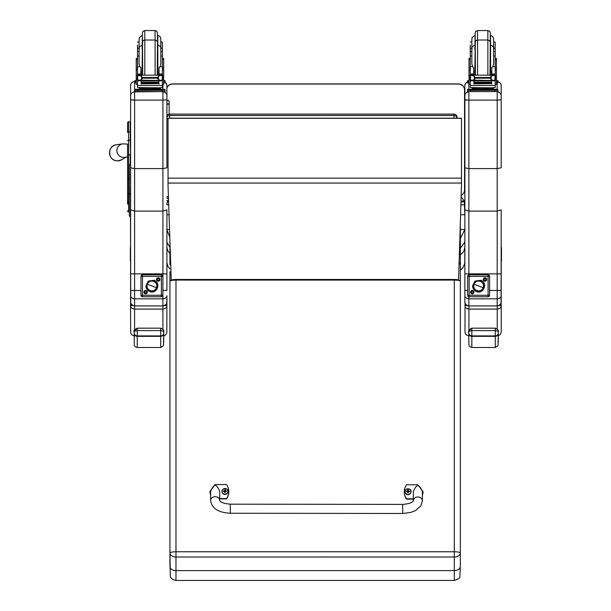 <?xml version="1.0" encoding="UTF-8"?>
<svg xmlns="http://www.w3.org/2000/svg" width="611" height="611" viewBox="0 0 611 611"><rect width="100%" height="100%" fill="white"/><g stroke="black" fill="none" stroke-linecap="round" stroke-linejoin="round"><path stroke-width="0.92" d="M168.491 199.033A3.024 2.994 0 0 1 166.91 197.597M166.91 196.459A3.024 0.458 0 0 0 168.415 196.673M168.04 118.893A3.024 0.458 180 0 1 166.91 118.71M166.91 117.152A3.024 2.994 0 0 1 169.606 115.51L169.606 114.142A3.024 2.994 180 0 0 166.91 115.785A3.024 3.024 0 0 1 169.606 114.104L453.973 114.142A3.024 2.994 0 0 1 456.997 117.129L456.997 118.19A3.024 2.994 180 0 0 453.973 115.51L453.973 118.19M169.606 118.19L169.606 115.51L453.973 115.51L453.973 114.142M456.997 118.19L456.997 117.129A3.024 3.024 0 0 0 453.973 114.104L169.606 114.104M464.872 255.879L464.872 247.004L464.146 250.472L462.894 252.526L460.343 254.672M460.343 270.039L462.878 267.862L464.788 263.402L464.879 242.017L460.343 248.364M460.587 214.736L464.879 214.736L464.879 229.476L460.343 238.618M461.145 196.795L464.345 201.095L464.864 214.736M464.345 201.798L460.992 201.798M168.59 201.798L167.406 201.798L167.406 201.172M166.91 204.227L167.406 201.798M464.345 201.095L461.007 201.095M169.797 237.236L166.91 229.851M166.91 242.292L169.927 247.478M166.91 247.356L167.628 250.472L169.927 253.603M166.91 214.736L169.033 214.736M458.563 280.021L461.473 186.042L461.481 118.19L168.04 118.19L168.04 185.866L171.271 280.174M461.481 118.305L168.04 118.305M127.562 144.318L127.562 201.271M125.522 157.134L127.562 156.844L127.562 201.225A1.092 0.573 0 0 0 128.646 201.806L128.646 178.893L129.272 178.893M128.768 202.89L127.562 204.097L127.562 154.782L128.646 154.774L128.646 178.893L127.562 178.893M127.592 211.131L127.562 210.871A1.092 1.092 -0 0 0 128.646 211.964L127.562 210.871A1.092 1.092 -0 0 0 128.646 211.956L128.371 211.925M127.562 132.518L127.562 122.933L127.562 132.518A1.092 0.58 0 0 1 128.646 131.938L128.646 121.833A1.092 1.092 -0 0 0 127.562 122.926L128.646 121.833L130.28 121.833L130.28 131.938L128.646 131.938L128.646 140.156L130.28 140.156L130.28 131.938M130.28 163.801L130.28 154.774L128.646 154.774L128.646 140.156A1.092 0.58 -0 0 0 127.562 140.736M130.28 140.156L130.609 154.766M127.562 144.059L122.758 143.875A6.805 6.797 70.5 0 0 117.579 153.621A6.805 6.797 70.5 0 0 125.782 157.088M166.895 88.167A6.049 6.049 -0.2 0 1 172.63 84.035L172.63 83.913A6.049 6.049 0 0 0 166.895 88.045A6.049 6.049 -0.2 0 1 172.63 83.913L458.502 83.913A6.049 6.049 -0.2 0 1 464.551 89.939L464.551 89.939A6.049 6.049 0 0 0 458.502 83.913L458.502 84.035A6.049 6.049 -0.2 0 1 464.551 90.084L464.551 189.906A6.049 6.049 -0.2 0 1 461.19 195.329M172.63 84.035L458.502 84.035M166.895 104.779L168.033 103.71L169.163 104.779L169.163 114.135L169.163 101.395M163.725 333.048L163.725 331.903C164.321 330.673 163.313 329.428 160.701 328.176L137.254 328.176C134.641 329.428 133.633 330.673 134.229 331.903L134.229 331.903C133.633 331.536 134.641 331.101 137.254 330.597L160.701 330.597C163.313 331.101 164.321 331.536 163.725 331.903L163.725 333.048A3.024 2.864 180 0 1 160.701 335.913L160.701 336.34A3.024 2.971 0 0 0 163.725 333.369L163.465 345.681L160.693 347.499L137.246 347.499L137.254 335.913A3.024 2.864 180 0 1 134.229 333.048L134.221 336.004L134.229 333.048M163.725 342.023L163.725 333.369L163.725 342.023M498.301 333.048L498.301 331.903C498.904 330.673 497.896 329.428 495.277 328.176L471.837 328.176C469.217 329.428 468.209 330.673 468.805 331.903L468.805 331.903C468.209 331.536 469.217 331.101 471.837 330.597L495.277 330.597C497.896 331.101 498.904 331.536 498.301 331.903L498.301 333.048A3.024 2.864 180 0 1 495.277 335.913L495.277 336.34A3.024 2.971 0 0 0 498.301 333.369L498.049 345.681L495.269 347.491L471.829 347.491L471.837 335.913A3.024 2.864 180 0 1 468.805 333.048L468.797 336.019L468.805 333.048M498.301 342.023L498.301 333.369L498.301 342.023M129.272 203.539L129.272 205.281A1.207 1.123 180 0 1 129.272 205.281L129.272 194.626A1.207 0.443 -0 0 1 129.272 194.626L129.272 187.76A1.207 0.443 -0 0 1 129.272 187.76L129.272 180.474A1.207 0.443 180 0 0 129.272 180.474L129.272 187.31A1.207 0.443 180 0 0 129.272 187.31L129.272 192.335A1.207 1.123 180 0 1 129.272 192.335L129.272 195.948A1.207 0.443 180 0 0 129.272 195.948L129.272 203.539A1.207 0.443 180 0 0 129.272 203.539A1.207 1.123 0 0 0 129.272 203.562M129.272 194.42A1.207 0.443 -0 0 1 130.479 193.977L130.479 216.745L129.356 215.989L129.272 205.792A1.207 0.443 180 0 0 129.272 205.808L129.272 186.103A1.207 0.443 -0 0 1 129.272 186.065L129.272 175.517A1.207 0.443 -0 0 1 129.272 175.517L129.272 185.324A1.207 0.443 180 0 0 129.272 185.324L129.272 195.871A1.207 0.443 180 0 0 129.272 195.871L129.272 199.95A1.207 1.123 0 0 0 129.272 199.95L129.272 199.835A1.207 0.443 -0 0 1 129.272 199.828L129.272 199.835A1.207 1.207 0 0 1 129.272 199.812A1.207 1.123 0 0 0 129.272 199.835L129.272 207.427A1.207 0.443 -0 0 1 129.272 207.419L129.272 195.596A1.207 0.443 -0 0 1 129.272 195.596L129.272 195.596A1.207 1.123 180 0 1 129.272 195.566M130.609 216.936L130.601 163.786L129.272 164.909L129.272 186.103M169.934 271.658L169.934 566.565C170.293 569.024 172.31 570.376 175.983 570.613L175.983 557.018L454.294 557.011A6.049 3.964 0 0 0 460.343 553.054A6.049 1.291 180 0 0 454.294 551.764L175.983 551.764A6.049 1.291 180 0 0 169.934 553.054A6.049 3.964 0 0 0 175.983 557.018L175.983 280.082L454.294 280.082A6.049 1.291 -0 0 1 460.343 281.373L460.343 264.723L459.121 262.111M169.934 566.565L169.934 549.64L170.286 576.425C170.141 575.898 170.507 579.549 175.983 580.45L175.983 570.613L454.294 570.613C457.967 570.369 459.991 569.024 460.343 566.565L460.343 281.373A6.049 1.909 180 0 0 454.294 279.464L175.983 279.464A6.049 1.909 180 0 0 169.934 281.373A6.049 1.291 -0 0 1 175.983 280.082L175.983 279.464M169.927 241.009L169.934 264.723A6.049 1.909 -0 0 1 170.706 263.792M169.934 513.568A6.049 1.13 -0 0 1 169.934 513.538L169.934 347.659M169.934 422.407A6.049 2.054 -0 0 1 169.927 422.346L169.934 342.183M166.757 302.957L166.91 295.709C166.673 297.595 165.344 298.642 162.916 298.832L134.596 298.832L134.596 290.469L130.609 290.362L130.609 295.709C130.838 297.595 132.167 298.642 134.596 298.832L134.596 305.928C131.907 305.408 130.571 304.049 130.601 301.857L130.594 247.073A1.451 1.451 0.1 0 0 130.601 248.669M166.91 295.709L166.91 301.857C166.94 304.049 165.604 305.408 162.916 305.928L134.596 305.928L162.916 305.943L162.916 309.074C165.604 308.616 166.933 307.417 166.902 305.462L164.542 305.584M134.603 168.59L134.603 100.105L130.609 100.005L130.609 167.826L134.603 168.59L162.916 168.59L166.91 167.826L166.91 99.853L162.916 100.105L162.916 211.116L134.603 211.116L130.609 209.84L130.609 290.362M130.609 99.746L134.603 100.105L134.58 81.607C132.465 81.759 131.151 82.867 130.639 84.929L130.609 100.005M130.601 240.986L130.609 263.967M130.609 264.013L130.609 295.709M166.91 290.362L166.91 209.84L162.916 211.116L162.916 290.469L166.91 290.362L166.91 273.865L130.609 273.865M162.916 91.589L134.603 91.864A3.994 3.994 179.9 0 0 130.609 95.851M130.586 216.913L130.586 247.088L130.479 216.745M134.603 100.105L162.916 100.105L162.916 91.864A3.994 3.994 -0.1 0 1 166.91 95.843L166.887 85.593A3.994 3.994 -0.1 0 1 166.887 85.593L166.91 95.843A3.994 3.994 -0.1 0 1 166.91 95.851L166.91 167.826M501.18 295.709L501.18 301.857C501.211 304.049 499.882 305.408 497.186 305.928C500.233 304.988 501.562 303.652 501.18 301.926L501.18 295.709C500.951 297.595 499.622 298.642 497.194 298.832L468.874 298.832L468.874 296.709M468.874 168.59L468.874 100.105L464.879 100.005L464.879 167.826L468.874 168.59L497.194 168.59L501.188 167.826L501.188 99.853L497.194 100.105L497.194 211.116L468.874 211.116L464.879 209.84L464.879 295.709C465.116 297.595 466.445 298.642 468.874 298.832L468.874 305.928C466.178 305.408 464.849 304.049 464.879 301.857L464.872 247.195M464.879 99.746L468.874 100.105L468.874 91.864A3.994 3.994 179.9 0 0 464.879 95.851L464.879 100.005M464.879 240.986L464.879 263.967M464.879 264.013L464.879 297.969M501.18 290.362L501.18 209.84L497.194 211.116L497.194 290.469L501.18 290.362L501.18 273.858L464.879 273.858M468.874 100.105L497.194 100.105L497.194 91.864A3.994 3.994 -0.1 0 1 501.18 95.843L501.165 85.593A3.994 3.994 -0.1 0 1 501.165 85.593L501.18 95.843A3.994 3.994 -0.1 0 1 501.18 95.851L501.188 167.826M132.969 305.584L130.601 305.462C130.578 307.417 131.907 308.616 134.596 309.074L134.596 305.599M166.887 317.162L166.902 301.276M130.754 302.957L130.601 250.961M130.601 251.068L130.601 301.299M501.043 302.926L501.18 250.395M467.247 305.584L464.94 305.462C464.91 307.417 466.246 308.616 468.935 309.074L468.935 305.943M468.927 330.788L468.935 309.074L497.247 309.074C499.943 308.616 501.272 307.417 501.241 305.462L498.813 305.584M501.226 317.162L501.18 301.483M465.04 302.995L465.002 332.774L466.017 334.759L468.927 336.019M501.241 267.221L501.18 266.564M501.241 266.877L501.18 265.938M501.241 266.427L501.18 264.418M501.241 267.45L501.18 300.971M160.846 48.246L162.396 48.246L162.419 55.998L160.846 55.998M137.513 64.59L137.452 61.803M137.513 55.998L137.498 48.246L139.071 48.246L139.071 42.037L139.087 55.998L137.513 55.998L137.513 74.152L139.025 75.619M137.452 58.396L136.222 58.396L136.245 75.604M159.028 72.51L157.531 72.541M142.401 72.541L140.904 72.51M162.48 58.396L163.672 58.396L163.687 84.333M159.028 72.465L157.531 72.503M142.401 72.503L140.904 72.465M136.222 58.396L136.222 60.252M136.245 84.333L136.245 67.928L137.513 67.928L137.498 61.803M162.396 48.246L162.396 42.037L160.83 42.037M137.437 45.069L137.498 48.246M163.687 80.621L165.077 80.683L165.077 82.875L163.687 82.936M165.077 82.875L165.077 81.66L163.687 81.729M136.245 81.729L134.825 81.66L134.825 80.683L136.245 80.621M136.245 82.936L134.825 82.875L134.825 81.66M155.11 75.054L155.11 40.02L144.822 40.02L143.402 40.486L142.516 41.716L142.401 44.985L142.386 35.087L142.096 49.04M162.396 45.069L162.419 52.332M140.904 72.892L142.394 75.054M157.539 75.054L159.028 72.793L159.028 75.054L159.028 67.622L159.028 71.113L157.821 71.365L157.821 44.985C163.137 47.788 159.922 47.795 160.846 48.009L160.846 63.834L160.846 50.102L160.846 51.507L162.419 51.507M136.245 84.219L136.245 67.928M136.245 80.851L136.245 84.226M140.904 80.484L137.513 81.034L137.513 80.148L137.513 87.564L158.768 87.793L162.419 87.564L162.419 81.034L161.686 80.224M159.028 84.089L158.738 80.484M141.194 80.484L141.194 84.089L140.904 80.751M137.513 81.034L137.513 85.487L162.419 85.487M158.677 82.775L158.677 82.225L141.256 82.225L141.256 82.775L158.677 82.523M158.677 83.867L158.677 83.371L141.256 83.371L158.677 83.348L158.677 82.829L141.256 82.829L141.256 83.867L158.677 83.615M162.419 55.998L162.419 74.152L160.907 75.619M161.892 80.133L160.746 80.484L158.432 79.506L157.355 78.162L158.432 76.138L161.541 75.191L138.476 75.161M138.04 80.133L160.746 80.484M157.355 78.162L142.584 78.162L141.508 79.506L139.186 80.484M137.261 75.191L141.508 76.138L142.584 78.162M137.498 64.155L137.513 75.161L137.513 74.152L140.904 74.152L140.904 67.622L139.888 66.714L137.513 66.714M137.513 85.051L137.513 84.333M141.194 84.089L141.194 82.103M137.261 79.942L137.727 80.01L137.727 75.436L137.261 75.42L137.261 79.942M162.205 80.01L162.671 79.942L162.671 75.42L161.541 75.191L162.671 75.161L162.205 75.436L162.205 80.01M159.104 88.61L159.104 89.512L149.97 89.649L140.828 89.512L140.828 88.61M149.97 89.649L149.97 88.74L139.415 88.473L139.415 87.732M160.517 87.732L160.517 88.473L149.97 88.74M158.677 80.484L158.677 80.873L158.677 80.484L141.256 80.484L141.256 80.873L141.256 80.484M141.256 82.829L141.256 83.867M141.256 82.225L141.256 82.775M137.261 75.619L137.261 75.161M137.261 80.133L137.261 79.667M140.904 74.152L140.904 75.054M137.674 80.751L138.246 80.224M159.104 89.244L165.092 89.321L165.092 90.298L134.84 90.298L134.84 89.328L134.84 90.535L134.84 89.328L140.828 89.244M159.104 89.298L162.633 89.336L159.104 89.412M140.828 89.412L137.299 89.374L140.828 89.298M158.478 90.291L162.633 90.252L158.478 90.291M137.299 90.291L141.462 90.252L137.299 90.291M165.092 91.513L165.092 90.298L165.092 91.513L162.068 91.589L134.84 91.513L134.84 90.298M144.807 44.557L144.807 30.55L143.005 31.36L142.394 32.78L142.691 75.054M162.419 66.714L160.044 66.714L159.028 67.622M160.044 66.714L160.846 63.834M137.513 51.507L139.087 51.507L139.087 63.834L139.888 66.714M162.419 54.547L162.419 61.803M493.612 48.246L495.162 48.246L495.185 55.998L493.612 55.998M470.279 64.59L470.218 61.803M470.279 55.998L470.264 48.246L471.837 48.246L471.837 42.037L471.852 55.998L470.279 55.998L470.279 74.152L471.791 75.619M470.218 58.396L468.988 58.396L469.011 75.604M491.794 72.51L490.297 72.541M475.167 72.541L473.67 72.51M495.238 58.396L496.43 58.396L496.453 84.333M491.794 72.465L490.297 72.503M475.167 72.503L473.67 72.465M468.988 58.396L468.988 60.252M469.011 84.333L469.011 67.928L470.279 67.928L470.264 61.803M495.162 48.246L495.162 42.037L493.589 42.037L493.589 47.681L493.581 38.287L492.39 36.125L490.564 35.514L490.564 44.985M470.203 45.069L470.264 48.246M496.453 80.621L497.835 80.683L497.843 81.66L497.843 82.867L496.453 82.936M497.843 82.867L497.843 81.66L496.453 81.729M469.004 81.729L467.591 81.66L467.583 80.683L469.011 80.614M469.004 82.936L467.591 82.875L467.591 81.66M467.583 81.897L467.583 80.683L467.591 81.889M487.876 75.054L487.876 40.02L477.588 40.02L476.168 40.486L475.282 41.716L475.167 44.985L475.152 35.087L474.862 49.04M495.162 45.069L495.185 52.332M473.67 72.892L475.159 75.054M490.305 75.054L491.794 72.793L491.794 75.054L491.794 67.622L491.794 71.113L490.587 71.365L490.58 44.985C495.903 47.788 492.68 47.795 493.612 48.009L493.612 63.834L493.612 50.102L493.612 51.507L495.185 51.507M469.011 84.219L469.011 67.928M469.004 80.851L469.004 84.226M473.67 80.484L470.279 81.034L470.279 80.148L470.279 87.564L491.534 87.793L495.177 87.564L495.185 81.034L494.452 80.224M491.794 84.089L491.504 80.484M473.96 80.484L473.96 84.089L473.67 80.751M470.279 81.034L470.279 85.487L495.185 85.487M491.443 82.775L491.443 82.225L474.021 82.225L474.021 82.775L491.443 82.523M491.443 83.867L491.443 83.371L474.021 83.371L491.443 83.348L491.443 82.829L474.021 82.829L474.021 83.867L491.443 83.615M495.185 55.998L495.185 74.152L493.673 75.619M494.658 80.125L493.512 80.484L491.191 79.506L490.114 78.162L491.191 76.138L494.307 75.191L471.241 75.161M470.806 80.125L493.512 80.484M490.114 78.162L475.35 78.162L474.273 79.506L471.952 80.484M470.027 75.184L474.273 76.138L475.35 78.162M470.264 64.147L470.279 75.161L470.279 74.152L473.67 74.152L473.67 67.622L472.647 66.706L470.279 66.706M470.279 85.051L470.279 84.333M473.96 84.089L473.96 82.103M470.027 79.942L470.493 80.01L470.493 75.436L470.027 75.42L470.027 79.942M494.971 80.01L495.437 79.942L495.437 75.42L494.307 75.191L495.437 75.161L494.971 75.436L494.971 80.01M491.863 88.603L491.863 89.512L482.728 89.649L473.594 89.512L473.594 88.603M482.728 89.649L482.728 88.74L472.181 88.473L472.181 87.732M493.283 87.732L493.283 88.473L482.728 88.74M491.443 80.484L491.443 80.873L491.443 80.484L474.021 80.484L474.021 80.873L474.021 80.484M474.021 82.829L474.021 83.867M474.021 82.225L474.021 82.775M470.027 75.619L470.027 75.161M470.027 80.125L470.027 79.667M473.67 74.152L473.67 75.054M470.439 80.751L471.012 80.224M491.863 89.244L497.85 89.321L497.858 90.298L467.606 90.298L467.606 89.321L467.606 90.535L467.606 89.321L473.594 89.244M491.863 89.298L495.399 89.336L491.863 89.412M473.594 89.412L470.058 89.374L473.594 89.298M491.236 90.291L495.399 90.252L491.236 90.291M470.065 90.291L474.22 90.252L470.065 90.291M497.858 91.513L497.858 90.298L497.858 91.513L494.834 91.589L467.606 91.513L467.606 90.298M477.573 44.557L477.565 30.55L475.763 31.352L475.159 32.78L475.457 75.054M495.185 66.706L492.81 66.706L491.794 67.622M492.81 66.706L493.612 63.834M470.279 51.507L471.852 51.507L471.852 63.834L472.647 66.706M495.185 54.539L495.185 61.803M146.533 292.104A0.947 0.947 -0.1 0 1 145.594 293.036A0.947 0.947 -0.1 0 1 144.647 292.111M159.952 279.487A1.703 1.703 -0.1 0 1 157.401 280.961A1.703 1.703 -0.1 0 1 157.401 278.013A1.703 1.703 -0.1 0 1 159.952 279.487M147.289 292.142A1.703 1.703 -0.1 0 1 144.738 293.616A1.703 1.703 -0.1 0 1 144.738 290.668A1.703 1.703 -0.1 0 1 147.289 292.142M159.196 279.448A0.947 0.947 -0.1 0 1 158.257 280.38A0.947 0.947 -0.1 0 1 157.31 279.448A0.947 0.947 179.9 0 0 158.257 280.411A0.947 0.947 179.9 0 0 159.196 279.464L159.196 279.464A0.947 0.947 179.9 0 0 158.249 278.517A0.947 0.947 179.9 0 0 157.31 279.464M142.47 295.266L142.47 296.74L161.373 296.74L161.373 295.266L162.885 295.228L162.885 276.325L161.373 276.363L161.373 274.813L142.47 274.813L142.47 276.363L140.958 276.325L140.958 295.228L142.47 295.266L142.47 276.363L161.373 276.363L161.373 295.266L142.47 295.266M140.958 295.197L140.958 295.197A1.512 1.512 179.9 0 0 140.958 295.212L140.958 295.228A1.512 1.512 179.9 0 0 142.47 296.74L161.373 296.74A1.512 1.512 179.9 0 0 162.885 295.228L162.885 276.325A1.512 1.512 179.9 0 0 161.373 274.813M142.47 274.813A1.512 1.512 179.9 0 0 140.958 276.325M146.533 292.119L146.533 292.119A0.947 0.947 179.9 0 0 145.586 291.172A0.947 0.947 179.9 0 0 144.647 292.119A0.947 0.947 179.9 0 0 145.594 293.066A0.947 0.947 179.9 0 0 146.533 292.119M153.735 281.121L154.064 280.266L153.728 281.167L154.064 280.266L148.282 281.091L145.869 285.933C146.006 288.621 147.312 290.5 149.779 291.577L150.115 290.721A5.109 5.102 -0.1 0 1 147.144 284.138A5.109 5.102 -0.1 0 1 153.728 281.167A5.109 5.102 -0.1 0 1 156.699 287.75A5.109 5.102 -0.1 0 1 150.115 290.721A5.109 5.102 179.9 0 0 156.966 285.123A5.109 5.102 179.9 0 0 148.694 281.992A5.109 5.102 179.9 0 0 150.115 290.721L149.779 291.577C156.943 294.693 161.495 282.679 154.064 280.266M150.184 290.553A4.911 4.911 -0.1 0 1 147.007 285.971A4.911 4.911 -0.1 0 1 153.659 281.365L153.659 281.35A4.911 4.911 179.9 0 0 147.007 285.963A4.911 4.911 -0.1 0 1 153.659 281.35L153.659 281.365A4.911 4.911 -0.1 0 1 156.836 285.948A4.911 4.911 -0.1 0 1 150.184 290.553M147.327 284.222L156.515 287.697A4.911 4.911 179.9 0 0 153.659 281.365A4.911 4.911 179.9 0 0 147.327 284.222A4.911 4.911 179.9 0 0 150.184 290.553A4.911 4.911 179.9 0 0 156.515 287.697L147.327 284.222M156.836 285.94A4.911 4.911 179.9 0 0 153.659 281.35A4.911 4.911 -0.1 0 1 156.836 285.94L156.836 285.933M473.25 292.104A0.947 0.947 -0.1 0 1 472.303 293.036A0.947 0.947 -0.1 0 1 471.356 292.111M486.669 279.487A1.703 1.703 -0.1 0 1 484.118 280.961A1.703 1.703 -0.1 0 1 484.118 278.013A1.703 1.703 -0.1 0 1 486.669 279.487M474.006 292.142A1.703 1.703 -0.1 0 1 471.455 293.616A1.703 1.703 -0.1 0 1 471.455 290.668A1.703 1.703 -0.1 0 1 474.006 292.142M485.913 279.448A0.947 0.947 -0.1 0 1 484.966 280.38A0.947 0.947 -0.1 0 1 484.019 279.448A0.947 0.947 179.9 0 0 484.966 280.411A0.947 0.947 179.9 0 0 485.913 279.464L485.913 279.464A0.947 0.947 179.9 0 0 484.966 278.517A0.947 0.947 179.9 0 0 484.019 279.464M469.179 295.266L469.179 296.74L488.09 296.74L488.09 295.266L489.602 295.228L489.602 276.325L488.09 276.363L488.09 274.813L469.179 274.813L469.179 276.363L467.667 276.325L467.667 295.228L469.179 295.266L469.179 276.363L488.09 276.363L488.09 295.266L469.179 295.266M467.667 295.197L467.667 295.197A1.512 1.512 179.9 0 0 467.667 295.212L467.667 295.228A1.512 1.512 179.9 0 0 469.179 296.74L488.09 296.74A1.512 1.512 179.9 0 0 489.602 295.228L489.602 276.325A1.512 1.512 179.9 0 0 488.09 274.813M469.179 274.813A1.512 1.512 179.9 0 0 467.667 276.325L467.667 276.294M473.25 292.119L473.25 292.119A0.947 0.947 179.9 0 0 472.303 291.172A0.947 0.947 179.9 0 0 471.356 292.119A0.947 0.947 179.9 0 0 472.303 293.066A0.947 0.947 179.9 0 0 473.25 292.119M480.445 281.121L480.376 281.35A4.911 4.911 179.9 0 0 473.724 285.963A4.911 4.911 -0.1 0 1 480.376 281.35L480.376 281.365A4.911 4.911 -0.1 0 1 483.545 285.948A4.911 4.911 -0.1 0 1 476.893 290.553A4.911 4.911 -0.1 0 1 473.724 285.971A4.911 4.911 -0.1 0 1 480.376 281.365A4.911 4.911 -0.1 0 1 483.545 285.94A4.911 4.911 179.9 0 0 480.376 281.35L480.781 280.266L480.445 281.167L480.781 280.266L474.991 281.091L472.586 285.933C472.723 288.621 474.021 290.5 476.496 291.577L476.824 290.714A5.109 5.102 -0.1 0 1 473.861 284.138A5.109 5.102 -0.1 0 1 480.445 281.167A5.109 5.102 -0.1 0 1 483.408 287.75A5.109 5.102 -0.1 0 1 476.824 290.714A5.109 5.102 179.9 0 0 483.675 285.123A5.109 5.102 179.9 0 0 475.404 281.992A5.109 5.102 179.9 0 0 476.824 290.714L476.496 291.577C483.66 294.693 488.212 282.679 480.781 280.266M474.044 284.222L483.232 287.697A4.911 4.911 179.9 0 0 480.376 281.365A4.911 4.911 179.9 0 0 474.044 284.222A4.911 4.911 179.9 0 0 476.893 290.553A4.911 4.911 179.9 0 0 483.232 287.697L474.044 284.222M402.702 513.477L230.271 513.248L230.278 504.174L230.271 513.248L230.278 504.174L402.71 504.403L402.702 513.477L410.737 512.446L415.64 510.513L420.849 505.877L422.384 500.799A4.537 3.819 -179.9 0 0 417.855 496.972A4.537 3.819 -179.9 0 0 413.311 500.776L413.326 491.794C416.366 483.752 419.39 483.752 422.4 491.817L422.384 500.799M413.311 498.805L406.506 498.797A12.472 12.189 180 0 1 406.529 484.783L417.871 484.798L423.156 491.802L422.392 495.437M404.253 491.802L404.253 492.122A12.472 12.189 0 0 0 406.506 499.118L413.311 499.134M422.392 495.765L423.156 491.802M210.635 495.154L209.886 491.542L215.187 484.531L226.536 484.546A12.472 12.189 180 0 1 226.513 498.561L219.708 498.553M219.7 500.516L219.716 491.542C216.706 483.484 213.682 483.477 210.642 491.527L210.627 500.516A4.537 3.819 0.1 0 1 215.164 496.705A4.537 3.819 0.1 0 1 219.7 500.516L219.7 500.516C220.411 502.349 223.939 503.571 230.278 504.174M219.708 498.874L226.513 498.882A12.472 12.189 0 0 0 228.789 491.863L228.789 491.542M209.886 491.542L210.635 495.475M411.004 491.733A2.979 2.91 180 0 1 408.026 494.704A2.979 2.91 180 0 1 405.055 491.733M408.033 494.414A2.864 2.803 180 0 1 405.551 490.213A2.864 2.803 180 0 1 410.516 490.213A2.864 2.803 180 0 1 408.033 494.414M408.14 492.619A2288.554 193.076 91.3 0 0 408.217 492.848L408.828 491.565L408.14 490.595A1.039 1.016 180 0 0 407.919 490.595A2288.554 196.673 -90.8 0 0 407.843 489.999L407.232 491.152A3.865 1.153 179.8 0 0 406.46 491.229A1.581 1.543 0 0 0 406.46 491.595A3.865 0.489 0.2 0 1 407.232 491.565L407.843 492.848A2288.554 193.221 -91.2 0 0 407.919 492.619A1.039 1.016 180 0 0 408.14 492.619L408.293 491.908M407.919 490.595L407.232 491.534L407.919 492.619M408.133 492.413L408.828 491.565A3.865 0.489 -0.2 0 1 409.599 491.595A1.581 1.543 0 0 0 409.599 491.229A3.865 1.153 -179.8 0 0 408.828 491.152L408.217 489.999A2288.554 196.528 90.9 0 0 408.14 490.595M409.072 491.572A1.039 1.016 180 0 0 409.065 491.496A2288.554 681.005 0.2 0 0 409.485 491.244L409.599 491.229M406.46 491.229L406.575 491.236A2288.554 681.005 -0.2 0 0 406.995 491.496A1.039 1.016 180 0 0 406.987 491.572M407.766 491.908L407.927 492.413M227.987 491.488A2.979 2.91 180 0 1 225.008 494.459A2.979 2.91 180 0 1 222.037 491.488M225.008 494.169A2.864 2.803 180 0 1 222.526 489.969A2.864 2.803 180 0 1 227.498 489.969A2.864 2.803 180 0 1 225.008 494.169M225.123 492.374A2288.554 193.076 91.3 0 0 225.199 492.603L225.81 491.328A3.865 0.489 -0.2 0 1 226.582 491.351A1.581 1.543 0 0 0 226.582 490.984L226.467 491A2288.554 681.005 0.2 0 1 226.047 491.252L225.123 490.35A1.039 1.016 180 0 0 224.901 490.35A2288.554 196.673 -90.8 0 0 224.825 489.755L224.214 490.908A3.865 1.153 179.8 0 0 223.443 490.984A1.581 1.543 0 0 0 223.443 491.351A3.865 0.489 0.2 0 1 224.214 491.328L224.825 492.603A2288.554 193.221 -91.2 0 0 224.901 492.374A1.039 1.016 180 0 0 225.123 492.374L225.276 491.664M224.214 491.328L224.901 492.374M226.582 490.984A3.865 1.153 -179.8 0 0 225.81 490.908L225.199 489.755A2288.554 196.528 90.9 0 0 225.123 490.35M225.115 492.168L225.81 491.328M223.443 490.984L223.557 491A2288.554 681.005 -0.2 0 0 223.977 491.252A1.039 1.016 180 0 0 223.97 491.328M224.901 490.35L223.977 491.252M224.749 491.664L224.909 492.168M130.601 260.76A1.451 1.451 -179.9 0 1 130.349 259.935A1.451 1.451 0.1 0 0 130.594 260.744M130.594 260.454A1.451 1.451 -179.9 0 1 130.349 259.644A1.451 1.451 0.1 0 0 130.601 260.469M130.601 259.583A1.451 1.451 -179.9 0 1 130.349 258.759A1.451 1.451 0.1 0 0 130.594 259.568M130.594 259.27A1.451 1.451 -179.9 0 1 130.349 258.461A1.451 1.451 0.1 0 0 130.601 259.285M130.601 258.4A1.451 1.451 -179.9 0 1 130.349 257.582A1.451 1.451 0.1 0 0 130.594 258.392M130.601 261.348A1.451 1.451 -179.9 0 1 130.349 260.523L130.349 260.233A1.451 1.451 0.1 0 0 130.594 261.042A1.451 1.451 -179.9 0 1 130.349 260.233L130.349 259.347A1.451 1.451 0.1 0 0 130.594 260.156A1.451 1.451 -179.9 0 1 130.349 259.347L130.349 259.056A1.451 1.451 0.1 0 0 130.594 259.858A1.451 1.451 -179.9 0 1 130.349 259.056L130.349 258.17A1.451 1.451 0.1 0 0 130.594 258.98A1.451 1.451 -179.9 0 1 130.349 258.17L130.349 257.873A1.451 1.451 0.1 0 0 130.594 258.682A1.451 1.451 -179.9 0 1 130.349 257.873L130.349 257.284A1.451 1.451 0.1 0 0 130.601 258.109A1.451 1.451 -179.9 0 1 130.349 257.284L130.349 256.994A1.451 1.451 0.1 0 0 130.594 257.804A1.451 1.451 -179.9 0 1 130.349 256.994L130.349 256.696A1.451 1.451 0.1 0 0 130.601 257.514A1.451 1.451 -179.9 0 1 130.349 256.696L130.349 256.406A1.451 1.451 0.1 0 0 130.594 257.208A1.451 1.451 -179.9 0 1 130.349 256.406L130.349 256.108A1.451 1.451 0.1 0 0 130.601 256.925A1.451 1.451 -179.9 0 1 130.349 256.108L130.349 255.81A1.451 1.451 0.1 0 0 130.594 256.62A1.451 1.451 -179.9 0 1 130.349 255.81L130.349 255.52A1.451 1.451 0.1 0 0 130.601 256.33A1.451 1.451 0.1 0 0 130.601 256.337M130.601 256.04A1.451 1.451 -179.9 0 1 130.601 256.032A1.451 1.451 -179.9 0 1 130.349 255.222A1.451 1.451 0.1 0 0 130.601 256.032M130.601 256.33A1.451 1.451 -179.9 0 1 130.349 255.52L130.349 254.932A1.451 1.451 0.1 0 0 130.601 255.742A1.451 1.451 0.1 0 0 130.601 255.749A1.451 1.451 -179.9 0 1 130.349 254.932L130.349 254.634A1.451 1.451 0.1 0 0 130.601 255.444A1.451 1.451 -179.9 0 1 130.601 255.444A1.451 1.451 -179.9 0 1 130.349 254.634L130.357 254.344A1.451 1.451 0.1 0 0 130.601 255.154A1.451 1.451 0.1 0 0 130.601 255.161A1.451 1.451 -179.9 0 1 130.357 254.344L130.357 254.046A1.451 1.451 0.1 0 0 130.601 254.856A1.451 1.451 -179.9 0 1 130.601 254.856A1.451 1.451 -179.9 0 1 130.357 254.046L130.357 253.756A1.451 1.451 0.1 0 0 130.601 254.558A1.451 1.451 0.1 0 0 130.601 254.566A1.451 1.451 -179.9 0 1 130.357 253.756L130.357 253.458A1.451 1.451 0.1 0 0 130.601 254.268A1.451 1.451 -179.9 0 1 130.357 253.458L130.357 253.16A1.451 1.451 0.1 0 0 130.601 253.97A1.451 1.451 0.1 0 0 130.601 253.977A1.451 1.451 -179.9 0 1 130.357 253.16L130.357 252.87A1.451 1.451 0.1 0 0 130.601 253.68L130.601 253.68A1.451 1.451 -179.9 0 1 130.357 252.87L130.357 252.572A1.451 1.451 0.1 0 0 130.601 253.382A1.451 1.451 0.1 0 0 130.601 253.389A1.451 1.451 -179.9 0 1 130.357 252.572L130.357 252.282A1.451 1.451 0.1 0 0 130.601 253.091L130.601 253.091A1.451 1.451 -179.9 0 1 130.357 252.282L130.357 251.984A1.451 1.451 0.1 0 0 130.601 252.794A1.451 1.451 0.1 0 0 130.601 252.801A1.451 1.451 -179.9 0 1 130.357 251.984L130.357 251.694A1.451 1.451 0.1 0 0 130.601 252.503L130.601 252.503A1.451 1.451 -179.9 0 1 130.357 251.694L130.357 251.396A1.451 1.451 0.1 0 0 130.601 252.206L130.601 252.206A1.451 1.451 -179.9 0 1 130.357 251.396L130.357 251.106A1.451 1.451 0.1 0 0 130.601 251.908A1.451 1.451 -179.9 0 1 130.601 251.908A1.451 1.451 -179.9 0 1 130.357 251.106L130.357 250.808A1.451 1.451 0.1 0 0 130.601 251.617L130.601 251.617A1.451 1.451 -179.9 0 1 130.357 250.808L130.357 250.51A1.451 1.451 0.1 0 0 130.601 251.32L130.601 251.32A1.451 1.451 -179.9 0 1 130.357 250.51L130.357 250.22A1.451 1.451 0.1 0 0 130.601 251.029A1.451 1.451 -179.9 0 1 130.357 250.22L130.357 249.922A1.451 1.451 0.1 0 0 130.601 250.731A1.451 1.451 -179.9 0 1 130.357 249.922L130.357 249.632A1.451 1.451 0.1 0 0 130.601 250.441A1.451 1.451 -179.9 0 1 130.357 249.632L130.357 249.334A1.451 1.451 0.1 0 0 130.601 250.143A1.451 1.451 -179.9 0 1 130.357 249.334L130.357 249.044A1.451 1.451 0.1 0 0 130.601 249.853A1.451 1.451 -179.9 0 1 130.357 249.044L130.357 248.746A1.451 1.451 0.1 0 0 130.601 249.555A1.451 1.451 -179.9 0 1 130.357 248.746L130.357 248.456A1.451 1.451 0.1 0 0 130.601 249.257A1.451 1.451 -179.9 0 1 130.357 248.456L130.357 248.158A1.451 1.451 0.1 0 0 130.601 248.967A1.451 1.451 -179.9 0 1 130.357 248.158L130.357 247.86M130.601 261.645A1.451 1.451 -179.9 0 1 130.349 260.821L130.349 260.523A1.451 1.451 0.1 0 0 130.594 261.332M501.18 249.624A1.451 1.451 0.1 0 0 501.478 248.746A1.451 1.451 -179.9 0 1 501.18 249.624M501.18 248.746A1.451 1.451 0.1 0 0 501.478 247.867L501.478 248.158A1.451 1.451 -179.9 0 1 501.18 249.036A1.451 1.451 0.1 0 0 501.478 248.158L501.478 248.456A1.451 1.451 -179.9 0 1 501.18 249.334A1.451 1.451 0.1 0 0 501.478 248.456L501.478 249.044A1.451 1.451 -179.9 0 1 501.18 249.922A1.451 1.451 0.1 0 0 501.478 249.044L501.478 249.341A1.451 1.451 -179.9 0 1 501.18 250.212A1.451 1.451 0.1 0 0 501.478 249.341L501.478 249.632A1.451 1.451 -179.9 0 1 501.196 250.487A1.451 1.451 0.1 0 0 501.478 249.632L501.478 249.93A1.451 1.451 -179.9 0 1 501.226 250.739A1.451 1.451 0.1 0 0 501.478 249.93L501.478 250.22A1.451 1.451 -179.9 0 1 501.241 251.014A1.451 1.451 0.1 0 0 501.478 250.22L501.478 250.518A1.451 1.451 -179.9 0 1 501.241 251.312A1.451 1.451 0.1 0 0 501.478 250.518L501.478 250.808A1.451 1.451 -179.9 0 1 501.241 251.602A1.451 1.451 0.1 0 0 501.478 250.808L501.478 251.106A1.451 1.451 -179.9 0 1 501.241 251.9A1.451 1.451 0.1 0 0 501.478 251.106L501.478 251.396A1.451 1.451 -179.9 0 1 501.241 252.19A1.451 1.451 0.1 0 0 501.478 251.396L501.478 251.694A1.451 1.451 -179.9 0 1 501.241 252.488A1.451 1.451 0.1 0 0 501.478 251.694L501.478 251.992A1.451 1.451 -179.9 0 1 501.241 252.778A1.451 1.451 0.1 0 0 501.478 251.992L501.478 252.282A1.451 1.451 -179.9 0 1 501.241 253.076A1.451 1.451 0.1 0 0 501.478 252.282L501.478 252.58A1.451 1.451 -179.9 0 1 501.241 253.366A1.451 1.451 0.1 0 0 501.478 252.58L501.478 252.87A1.451 1.451 -179.9 0 1 501.241 253.664A1.451 1.451 0.1 0 0 501.478 252.87L501.478 253.168A1.451 1.451 -179.9 0 1 501.241 253.955A1.451 1.451 0.1 0 0 501.478 253.168L501.478 253.458A1.451 1.451 -179.9 0 1 501.241 254.252A1.451 1.451 0.1 0 0 501.478 253.458L501.478 253.756A1.451 1.451 -179.9 0 1 501.241 254.543A1.451 1.451 0.1 0 0 501.478 253.756L501.478 254.046A1.451 1.451 -179.9 0 1 501.241 254.84A1.451 1.451 0.1 0 0 501.478 254.046L501.478 254.344A1.451 1.451 -179.9 0 1 501.241 255.131A1.451 1.451 0.1 0 0 501.478 254.344L501.478 254.642A1.451 1.451 -179.9 0 1 501.241 255.429A1.451 1.451 0.1 0 0 501.478 254.642L501.478 254.932A1.451 1.451 -179.9 0 1 501.241 255.719A1.451 1.451 0.1 0 0 501.478 254.932L501.471 255.23A1.451 1.451 -179.9 0 1 501.241 256.017A1.451 1.451 0.1 0 0 501.471 255.23L501.471 255.52A1.451 1.451 -179.9 0 1 501.241 256.307A1.451 1.451 0.1 0 0 501.471 255.52L501.471 255.818A1.451 1.451 -179.9 0 1 501.241 256.605A1.451 1.451 0.1 0 0 501.471 255.818L501.471 256.108A1.451 1.451 -179.9 0 1 501.241 256.895A1.451 1.451 0.1 0 0 501.471 256.108L501.471 256.406A1.451 1.451 -179.9 0 1 501.241 257.193A1.451 1.451 0.1 0 0 501.471 256.406L501.471 256.696A1.451 1.451 -179.9 0 1 501.241 257.483A1.451 1.451 0.1 0 0 501.471 256.696L501.471 256.994A1.451 1.451 -179.9 0 1 501.241 257.773A1.451 1.451 0.1 0 0 501.471 256.994L501.471 257.292A1.451 1.451 -179.9 0 1 501.241 258.071A1.451 1.451 0.1 0 0 501.471 257.292L501.471 257.582A1.451 1.451 -179.9 0 1 501.241 258.361A1.451 1.451 0.1 0 0 501.471 257.582L501.471 257.88A1.451 1.451 -179.9 0 1 501.241 258.659A1.451 1.451 0.1 0 0 501.471 257.88L501.471 258.17A1.451 1.451 -179.9 0 1 501.241 258.949A1.451 1.451 0.1 0 0 501.471 258.17L501.471 258.468A1.451 1.451 -179.9 0 1 501.241 259.247A1.451 1.451 0.1 0 0 501.471 258.468L501.471 258.759A1.451 1.451 -179.9 0 1 501.241 259.538A1.451 1.451 0.1 0 0 501.471 258.759L501.471 259.056A1.451 1.451 -179.9 0 1 501.241 259.835A1.451 1.451 0.1 0 0 501.471 259.056L501.471 259.347A1.451 1.451 -179.9 0 1 501.241 260.126A1.451 1.451 0.1 0 0 501.471 259.347L501.471 259.644A1.451 1.451 -179.9 0 1 501.241 260.423A1.451 1.451 0.1 0 0 501.471 259.644L501.471 259.942A1.451 1.451 -179.9 0 1 501.241 260.714A1.451 1.451 0.1 0 0 501.471 259.942L501.471 260.233A1.451 1.451 -179.9 0 1 501.241 261.012A1.451 1.451 0.1 0 0 501.471 260.233L501.471 260.53A1.451 1.451 -179.9 0 1 501.241 261.302A1.451 1.451 0.1 0 0 501.471 260.53L501.471 260.821A1.451 1.451 -179.9 0 1 501.241 261.6M501.478 247.867A1.451 1.451 0.1 0 0 501.18 246.981M464.879 229.476L464.879 242.017L464.879 229.476L460.343 229.476M464.864 204.815L460.893 204.815M168.689 204.815L166.91 204.815M169.537 229.476L166.91 229.476M461.473 178.129L168.04 178.129M461.473 183.048L168.04 183.048M129.272 211.956L128.646 211.956L128.646 201.806L129.272 201.806M128.646 121.833L130.28 121.833M127.562 192.946A1.092 0.573 -0 0 0 128.646 193.527L129.272 193.527M127.562 210.871A1.092 1.092 -0 0 0 128.646 211.964M117.61 160.884A8.119 8.103 -109.5 0 1 109.522 153.308A8.119 8.103 -109.5 0 1 116.51 144.723C107.139 145.433 107.322 160.96 117.602 160.884A8.119 8.103 -109.5 0 0 121.818 159.708L117.602 160.884M160.701 328.176L137.254 328.153L137.254 336.333M134.229 333.369A3.024 2.971 0 0 0 137.254 336.34L160.701 336.34L160.693 347.499M163.725 331.903C163.19 332.896 165.421 330.276 160.701 328.153L160.701 335.913L137.254 335.913L137.254 328.153C134.13 331.07 133.122 332.315 134.229 331.903L134.221 339.319M495.277 328.176L471.837 328.153L471.829 336.333M468.805 333.369A3.024 2.971 0 0 0 471.837 336.34L495.277 336.34L495.269 347.491M498.301 331.895C497.766 332.888 499.997 330.276 495.277 328.153L495.277 335.913L471.837 335.913L471.837 328.153C468.706 331.07 467.698 332.315 468.805 331.903L468.805 339.319M129.272 196.184L129.272 197.689A1.207 0.443 180 0 0 129.272 197.697L129.272 205.281A1.207 1.207 0 0 0 129.272 205.311M129.272 181.559A1.207 1.169 0 0 0 129.272 181.589L129.272 179.306M129.272 185.461A1.207 1.062 0 0 0 129.272 185.507L129.272 181.841M129.272 195.451A1.207 1.123 0 0 0 129.272 195.489L129.272 203.196A1.207 0.443 -0 0 1 129.272 203.196L129.272 206.335A1.207 1.123 180 0 1 129.272 206.304M129.272 186.065L129.272 167.139M130.479 186.508L130.479 194.359M130.601 193.977L130.479 174.288A1.207 0.443 180 0 0 129.272 174.738M130.601 174.288L130.479 163.786M459.105 262.409A3.024 2.872 180 0 1 460.343 264.723L460.343 566.565L459.854 576.792C460.114 577.861 458.258 579.083 454.294 580.45L454.294 279.464M169.927 347.575L169.927 316.513A6.049 1.352 180 0 0 169.934 316.559M460.343 264.632L460.343 222.679L460.343 264.632M459.075 263.555A6.049 1.909 -0 0 1 460.343 264.723M169.927 422.346L169.934 513.538M140.958 290.469L134.596 290.469L134.603 168.56M162.885 290.469L162.916 305.928M130.609 167.826L130.609 209.84M134.58 81.607L134.58 81.607A3.994 3.994 179.9 0 0 130.586 85.593M162.9 84.341L162.908 89.252M165.077 82.256A3.994 3.994 -0.1 0 1 166.887 85.586L166.436 83.745L165.077 82.248M489.602 290.469L497.194 290.469L497.186 305.928L468.874 305.928C463.497 304.576 465.124 300.177 464.879 301.857L464.879 295.709M464.879 167.826L464.879 209.84M468.874 274.843L468.874 168.56M464.864 85.593A3.994 3.994 179.9 0 1 467.583 81.813L465.315 83.745L464.864 85.586L464.864 204.716L464.879 95.851M497.186 305.943L468.874 305.928M497.194 91.558L468.874 91.574M468.874 89.259L468.858 82.936M467.667 290.462L464.879 290.362M497.843 81.66A3.994 3.994 -0.1 0 1 501.165 85.586C501.348 83.791 500.019 82.462 497.171 81.599M497.171 82.92L497.186 89.275M134.596 330.047L134.596 309.074L162.916 309.074L162.908 329.276M130.601 317.499A3.994 3.91 -0 0 1 130.586 317.162L130.662 332.774L131.678 334.759L134.588 336.019M130.601 301.276L130.601 303.163M497.247 329.008L497.247 305.935M464.94 302.56L464.94 303.163M162.48 59.786L163.672 59.786M136.222 59.786L137.452 59.786M155.095 40.02L155.087 30.55L156.515 31.016L157.501 32.78L157.508 42.151M157.798 44.985L157.798 35.514L159.631 36.125L160.769 37.958L160.83 47.681L160.823 42.037M162.259 80.751L159.028 80.751M162.419 75.161L162.419 74.152L159.028 74.152M162.419 81.034L162.419 80.148M141.508 79.506L141.508 76.138M157.355 77.498L142.584 77.498M158.432 79.506L158.432 76.138M137.513 69.875L136.245 69.875M163.687 69.875L162.419 69.875M162.419 74.015L159.028 74.015M140.904 74.015L137.513 74.015M142.332 89.741L157.6 89.741M137.865 90.382L137.865 91.589M162.068 90.382L162.068 91.589M142.401 44.985L142.111 71.365L142.401 44.985M157.531 42.556L157.531 71.785M144.822 40.02L144.822 75.054M495.238 59.786L496.43 59.786M468.988 59.786L470.218 59.786M487.853 40.02L487.853 30.55L489.655 31.352L490.266 32.78L490.274 42.151M495.025 80.751L491.794 80.751M495.185 75.161L495.185 74.152L491.794 74.152M495.185 81.034L495.185 80.148M474.273 79.506L474.273 76.138M490.114 77.498L475.35 77.498M491.191 79.506L491.191 76.138M470.279 69.875L469.011 69.875M496.453 69.875L495.185 69.875M495.185 74.015L491.794 74.015M473.67 74.015L470.279 74.015M475.091 89.741L490.366 89.741M470.63 90.382L470.63 91.589M494.834 90.382L494.834 91.589M475.167 44.985L474.877 71.365L475.167 44.985M490.289 42.556L490.289 71.785M477.588 40.02L477.588 75.054M408.033 494.582A2.979 2.91 0 0 0 411.004 491.672A2.979 2.91 0 0 0 408.033 488.762A2.979 2.91 0 0 0 405.055 491.672A2.979 2.91 0 0 0 408.033 494.582M225.008 494.337A2.979 2.91 0 0 0 227.987 491.427A2.979 2.91 0 0 0 225.008 488.517A2.979 2.91 0 0 0 222.037 491.427A2.979 2.91 0 0 0 225.008 494.337M225.81 490.908L225.81 491.29M224.214 490.908L224.214 491.29M166.91 197.613A3.024 3.024 0 0 0 168.491 199.064M464.879 242.017L464.872 247.004M169.927 268.962L167.88 266.312L166.91 262.707M122.758 143.875L116.51 144.723M126.248 157.019L121.818 159.708M458.502 83.913L172.63 83.913M166.91 200.393L168.567 201.225M166.91 101.212L168.04 100.25L169.155 101.22L169.163 104.779M134.221 336.004L134.283 345.078L135.23 346.72L137.246 347.499M468.797 336.019L468.866 345.078L469.806 346.72L471.829 347.491M129.272 197.093L129.272 185.507M129.272 199.835L129.272 200.439M129.272 206.335L129.272 208.786M169.934 264.723L170.668 262.623M175.983 580.45L454.294 580.45M169.927 316.513L169.927 342.084M166.902 301.926C167.284 303.652 165.955 304.988 162.916 305.943M134.596 305.943C129.135 304.515 130.899 300.23 130.601 301.857L130.609 301.91M166.91 99.853L166.91 95.843M166.91 273.865L166.91 209.84M464.879 301.857L464.879 297.939M501.188 99.853L501.18 95.843M501.18 273.858L501.18 209.84M166.902 305.462L166.826 332.781L165.81 334.767L163.725 335.935M130.601 251.06L130.586 317.162M501.241 305.462L501.234 332.025L500.524 334.301L498.301 335.874M501.241 264.639L501.241 250.915M501.241 300.757L501.241 301.276M142.096 35.514L139.255 37.508L139.071 42.037L137.498 42.037M144.807 30.55L155.087 30.55M136.245 84.341L137.513 84.341M162.419 84.341L163.687 84.341M162.419 67.928L163.687 67.928M141.256 80.873L158.677 80.873M161.846 80.148L162.671 80.148M137.261 80.148L138.086 80.148M161.457 75.161L162.671 75.161M157.119 89.542L157.676 89.756M142.256 89.756L142.814 89.542M155.11 40.02L156.912 40.83L157.523 42.251L157.241 75.054M139.087 51.507L139.285 46.94L142.111 44.985M140.904 71.113L142.111 71.365M474.862 35.514L472.013 37.508L471.837 42.037L470.264 42.037M477.565 30.55L487.853 30.55M469.011 84.341L470.279 84.341M495.185 84.341L496.453 84.341M495.185 67.928L496.453 67.928M474.021 80.873L491.443 80.873M494.612 80.148L495.437 80.148M470.027 80.148L470.852 80.148M494.223 75.161L495.437 75.161M489.877 89.542L490.442 89.756M475.022 89.756L475.579 89.542M487.876 40.02L489.678 40.83L490.282 42.251L489.999 75.054M471.852 51.507L472.051 46.94L474.877 44.985M473.67 71.113L474.877 71.365M140.958 295.228A1.512 1.512 0 0 0 142.47 296.74M161.373 296.74A1.512 1.512 0 0 0 162.885 295.228M467.667 295.228A1.512 1.512 0 0 0 469.179 296.74M488.09 296.74A1.512 1.512 0 0 0 489.602 295.228M413.311 500.783L413.311 500.768C412.593 502.609 409.057 503.815 402.71 504.403M230.271 513.248C218.272 512.606 211.719 508.36 210.627 500.516L210.627 500.516M411.004 491.794L411.004 491.672C412.181 488.403 404.413 487.891 405.055 491.672L405.055 491.794M227.987 491.55L227.987 491.427C229.163 488.158 221.396 487.647 222.037 491.427L222.037 491.55"/></g></svg>
